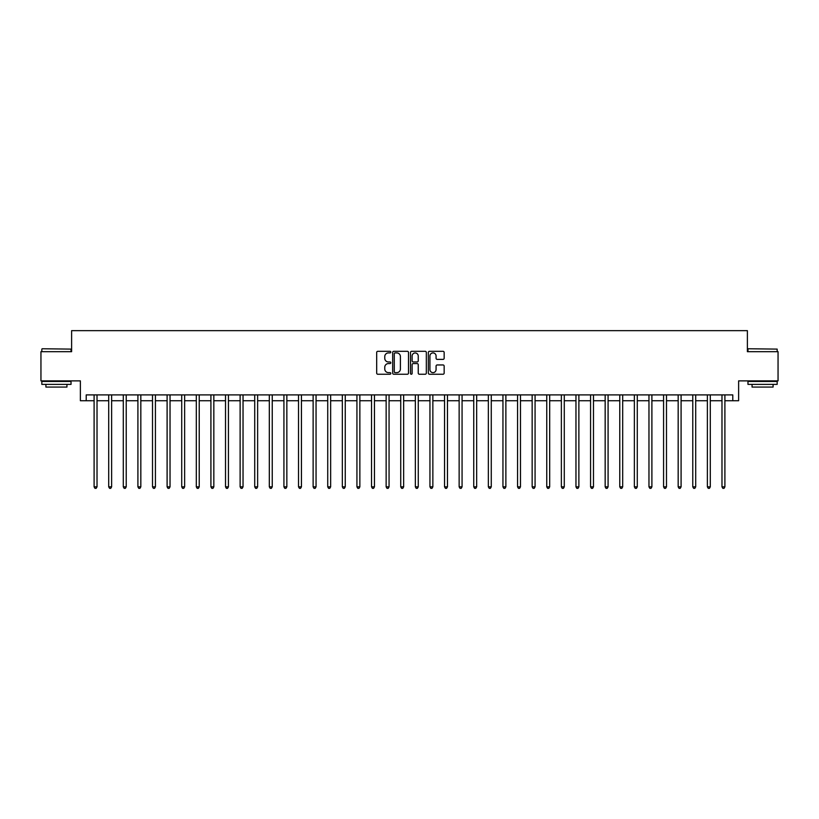 <?xml version="1.0" encoding="UTF-8"?>
<svg xmlns="http://www.w3.org/2000/svg" width="819" height="819" viewBox="0 0 819 819"><rect width="100%" height="100%" fill="white"/><g stroke="black" fill="none" stroke-linecap="round" stroke-linejoin="round"><path stroke-width="1.23" d="M390.806 352.109A0.799 0.799 0 0 0 390.008 351.31L377.825 351.31A1.147 1.147 0 0 0 376.679 352.457L376.679 373.095A1.147 1.147 0 0 0 377.825 374.242L390.008 374.242A0.799 0.799 0 0 0 390.806 373.433A0.799 0.799 0 0 0 390.008 372.635L388.431 372.635A3.665 3.665 0 0 1 384.766 368.97L384.766 367.25A3.665 3.665 0 0 1 388.431 363.575L390.008 363.575A0.799 0.799 0 0 0 390.806 362.776A0.799 0.799 0 0 0 390.008 361.967L388.431 361.967A3.665 3.665 0 0 1 384.766 358.302L384.766 356.582A3.665 3.665 0 0 1 388.431 352.917L390.008 352.917A0.799 0.799 0 0 0 390.806 352.109M443.007 359.387A1.147 1.147 0 0 0 444.154 358.241L444.154 352.457A1.147 1.147 0 0 0 443.007 351.31L429.484 351.31A1.147 1.147 0 0 0 428.337 352.457L428.337 373.095A1.147 1.147 0 0 0 429.484 374.242L443.007 374.242A1.147 1.147 0 0 0 444.154 373.095L444.154 366.103A1.147 1.147 0 0 0 443.007 364.957L437.223 364.957A1.147 1.147 0 0 0 436.077 366.103L436.077 369.564A3.071 3.071 0 0 1 433.005 372.635A3.071 3.071 0 0 1 429.934 369.564L429.934 355.978A3.071 3.071 0 0 1 433.005 352.917A3.071 3.071 0 0 1 436.077 355.978L436.077 358.241A1.147 1.147 0 0 0 437.223 359.387L443.007 359.387M86.22 400.737L86.22 394.901L732.78 394.901L732.78 400.737L738.625 400.737L738.625 380.876L778.05 380.876L778.05 351.679L747.389 351.679L747.389 330.651L71.611 330.651L71.611 351.679L40.95 351.679L40.95 380.876L80.375 380.876L80.375 400.737L94.103 400.737M408.497 352.457A1.147 1.147 0 0 0 407.35 351.31L393.816 351.31A1.147 1.147 0 0 0 392.67 352.457L392.67 373.095A1.147 1.147 0 0 0 393.816 374.242L407.35 374.242A1.147 1.147 0 0 0 408.497 373.095L408.497 352.457M411.65 351.31L425.184 351.31A1.147 1.147 0 0 1 426.33 352.457L426.33 373.095A1.147 1.147 0 0 1 425.184 374.242L419.389 374.242A1.147 1.147 0 0 1 418.243 373.095L418.243 364.721A1.147 1.147 0 0 0 417.096 363.575L413.257 363.575A1.147 1.147 0 0 0 412.111 364.721L412.111 373.433A0.799 0.799 0 0 1 411.302 374.242A0.799 0.799 0 0 1 410.503 373.433L410.503 352.457A1.147 1.147 0 0 1 411.65 351.31M97.021 400.737L108.702 400.737M111.619 400.737L123.3 400.737M126.228 400.737L137.909 400.737M140.827 400.737L152.508 400.737M155.426 400.737L167.107 400.737M170.035 400.737L181.716 400.737M184.633 400.737L196.314 400.737M199.232 400.737L210.913 400.737M213.831 400.737L225.522 400.737M228.44 400.737L240.121 400.737M243.038 400.737L254.719 400.737M257.637 400.737L269.318 400.737M272.246 400.737L283.927 400.737M286.845 400.737L298.526 400.737M301.443 400.737L313.124 400.737M316.052 400.737L327.733 400.737M330.651 400.737L342.332 400.737M345.249 400.737L356.93 400.737M359.858 400.737L371.539 400.737M374.457 400.737L386.138 400.737M389.056 400.737L400.737 400.737M403.654 400.737L415.346 400.737M418.263 400.737L429.944 400.737M432.862 400.737L444.543 400.737M447.461 400.737L459.142 400.737M462.07 400.737L473.751 400.737M476.668 400.737L488.349 400.737M491.267 400.737L502.948 400.737M505.876 400.737L517.557 400.737M520.474 400.737L532.155 400.737M535.073 400.737L546.754 400.737M549.682 400.737L561.363 400.737M564.281 400.737L575.962 400.737M578.879 400.737L590.56 400.737M593.478 400.737L605.169 400.737M608.087 400.737L619.768 400.737M622.686 400.737L634.367 400.737M637.284 400.737L648.965 400.737M651.893 400.737L663.574 400.737M666.492 400.737L678.173 400.737M681.091 400.737L692.772 400.737M695.7 400.737L707.381 400.737M710.298 400.737L721.979 400.737M724.897 400.737L732.78 400.737M395.086 352.917A0.799 0.799 0 0 0 394.277 353.716L394.277 371.836A0.799 0.799 0 0 0 395.086 372.635L396.744 372.635A3.665 3.665 0 0 0 400.409 368.97L400.409 356.582A3.665 3.665 0 0 0 396.744 352.917L395.086 352.917M418.243 356.04A3.071 3.071 0 0 0 415.172 352.969A3.071 3.071 0 0 0 412.111 356.04L412.111 360.821A1.147 1.147 0 0 0 413.257 361.967L417.096 361.967A1.147 1.147 0 0 0 418.243 360.821L418.243 356.04M97.164 394.901L97.103 395.045A1.167 1.167 90.2 0 0 97.021 395.485L97.021 486.834L94.103 486.834L94.103 395.485A1.167 1.167 90.2 0 0 94.021 395.045L93.96 394.901M97.021 486.834L96.14 488.349L94.973 488.349L94.103 486.834M111.763 394.901L111.712 395.045A1.167 1.167 0 0 0 111.619 395.485L111.619 486.834L108.702 486.834L108.702 395.485A1.167 1.167 0 0 0 108.62 395.045L108.558 394.901M111.619 486.834L110.749 488.349L109.582 488.349L108.702 486.834M126.372 394.901L126.31 395.045A1.167 1.167 0 0 0 126.228 395.485L126.228 486.834L123.3 486.834L123.3 395.485A1.167 1.167 0 0 0 123.219 395.045L123.157 394.901M126.228 486.834L125.348 488.349L124.181 488.349L123.3 486.834M140.97 394.901L140.909 395.045A1.167 1.167 0 0 0 140.827 395.485L140.827 486.834L137.909 486.834L137.909 395.485A1.167 1.167 0 0 0 137.817 395.045L137.766 394.901M140.827 486.834L139.947 488.349L138.78 488.349L137.909 486.834M155.569 394.901L155.508 395.045A1.167 1.167 0 0 0 155.426 395.485L155.426 486.834L152.508 486.834L152.508 395.485A1.167 1.167 0 0 0 152.426 395.045L152.365 394.901M155.426 486.834L154.556 488.349L153.388 488.349L152.508 486.834M42.178 348.761L71.028 349.109L42.178 348.761M56.429 384.387L41.83 384.387L41.83 381.459L71.028 381.459L71.028 384.387L56.429 384.387M66.943 384.387L66.943 387.07L45.915 387.07L45.915 384.387M748.32 348.761L777.17 349.109L748.32 348.761M762.571 384.387L747.972 384.387L747.972 381.459L777.17 381.459L777.17 384.387L762.571 384.387M773.085 384.387L773.085 387.07L752.057 387.07L752.057 384.387M170.178 394.901L170.117 395.045A1.167 1.167 0 0 0 170.035 395.485L170.035 486.834L167.107 486.834L167.107 395.485A1.167 1.167 0 0 0 167.025 395.045L166.963 394.901M170.035 486.834L169.154 488.349L167.987 488.349L167.107 486.834M184.777 394.901L184.715 395.045A1.167 1.167 0 0 0 184.633 395.485L184.633 486.834L181.716 486.834L181.716 395.485A1.167 1.167 0 0 0 181.623 395.045L181.572 394.901M184.633 486.834L183.753 488.349L182.586 488.349L181.716 486.834M199.375 394.901L199.314 395.045A1.167 1.167 0 0 0 199.232 395.485L199.232 486.834L196.314 486.834L196.314 395.485A1.167 1.167 0 0 0 196.232 395.045L196.171 394.901M199.232 486.834L198.362 488.349L197.184 488.349L196.314 486.834M213.984 394.901L213.923 395.045A1.167 1.167 0 0 0 213.831 395.485L213.831 486.834L210.913 486.834L210.913 395.485A1.167 1.167 0 0 0 210.831 395.045L210.77 394.901M213.831 486.834L212.96 488.349L211.793 488.349L210.913 486.834M228.583 394.901L228.521 395.045A1.167 1.167 0 0 0 228.44 395.485L228.44 486.834L225.522 486.834L225.522 395.485A1.167 1.167 0 0 0 225.43 395.045L225.368 394.901M228.44 486.834L227.559 488.349L226.392 488.349L225.522 486.834M243.182 394.901L243.12 395.045A1.167 1.167 0 0 0 243.038 395.485L243.038 486.834L240.121 486.834L240.121 395.485A1.167 1.167 0 0 0 240.039 395.045L239.977 394.901M243.038 486.834L242.168 488.349L240.991 488.349L240.121 486.834M257.78 394.901L257.729 395.045A1.167 1.167 0 0 0 257.637 395.485L257.637 486.834L254.719 486.834L254.719 395.485A1.167 1.167 0 0 0 254.637 395.045L254.576 394.901M257.637 486.834L256.767 488.349L255.6 488.349L254.719 486.834M272.389 394.901L272.328 395.045A1.167 1.167 0 0 0 272.246 395.485L272.246 486.834L269.318 486.834L269.318 395.485A1.167 1.167 0 0 0 269.236 395.045L269.175 394.901M272.246 486.834L271.365 488.349L270.198 488.349L269.318 486.834M286.988 394.901L286.926 395.045A1.167 1.167 0 0 0 286.845 395.485L286.845 486.834L283.927 486.834L283.927 395.485A1.167 1.167 0 0 0 283.845 395.045L283.783 394.901M286.845 486.834L285.964 488.349L284.797 488.349L283.927 486.834M301.587 394.901L301.535 395.045A1.167 1.167 0 0 0 301.443 395.485L301.443 486.834L298.526 486.834L298.526 395.485A1.167 1.167 0 0 0 298.444 395.045L298.382 394.901M301.443 486.834L300.573 488.349L299.406 488.349L298.526 486.834M316.195 394.901L316.134 395.045A1.167 1.167 0 0 0 316.052 395.485L316.052 486.834L313.124 486.834L313.124 395.485A1.167 1.167 0 0 0 313.042 395.045L312.981 394.901M316.052 486.834L315.172 488.349L314.005 488.349L313.124 486.834M330.794 394.901L330.733 395.045A1.167 1.167 0 0 0 330.651 395.485L330.651 486.834L327.733 486.834L327.733 395.485A1.167 1.167 0 0 0 327.641 395.045L327.59 394.901M330.651 486.834L329.77 488.349L328.603 488.349L327.733 486.834M345.393 394.901L345.331 395.045A1.167 1.167 0 0 0 345.249 395.485L345.249 486.834L342.332 486.834L342.332 395.485A1.167 1.167 0 0 0 342.25 395.045L342.188 394.901M345.249 486.834L344.379 488.349L343.212 488.349L342.332 486.834M360.002 394.901L359.94 395.045A1.167 1.167 0 0 0 359.858 395.485L359.858 486.834L356.93 486.834L356.93 395.485A1.167 1.167 0 0 0 356.849 395.045L356.787 394.901M359.858 486.834L358.978 488.349L357.811 488.349L356.93 486.834M374.6 394.901L374.539 395.045A1.167 1.167 0 0 0 374.457 395.485L374.457 486.834L371.539 486.834L371.539 395.485A1.167 1.167 0 0 0 371.447 395.045L371.396 394.901M374.457 486.834L373.577 488.349L372.41 488.349L371.539 486.834M389.199 394.901L389.138 395.045A1.167 1.167 0 0 0 389.056 395.485L389.056 486.834L386.138 486.834L386.138 395.485A1.167 1.167 0 0 0 386.056 395.045L385.995 394.901M389.056 486.834L388.186 488.349L387.008 488.349L386.138 486.834M403.808 394.901L403.747 395.045A1.167 1.167 0 0 0 403.654 395.485L403.654 486.834L400.737 486.834L400.737 395.485A1.167 1.167 0 0 0 400.655 395.045L400.593 394.901M403.654 486.834L402.784 488.349L401.617 488.349L400.737 486.834M418.407 394.901L418.345 395.045A1.167 1.167 0 0 0 418.263 395.485L418.263 486.834L415.346 486.834L415.346 395.485A1.167 1.167 0 0 0 415.253 395.045L415.192 394.901M418.263 486.834L417.383 488.349L416.216 488.349L415.346 486.834M433.005 394.901L432.944 395.045A1.167 1.167 0 0 0 432.862 395.485L432.862 486.834L429.944 486.834L429.944 395.485A1.167 1.167 0 0 0 429.862 395.045L429.801 394.901M432.862 486.834L431.992 488.349L430.814 488.349L429.944 486.834M447.604 394.901L447.553 395.045A1.167 1.167 0 0 0 447.461 395.485L447.461 486.834L444.543 486.834L444.543 395.485A1.167 1.167 0 0 0 444.461 395.045L444.4 394.901M447.461 486.834L446.59 488.349L445.423 488.349L444.543 486.834M462.213 394.901L462.151 395.045A1.167 1.167 0 0 0 462.07 395.485L462.07 486.834L459.142 486.834L459.142 395.485A1.167 1.167 0 0 0 459.06 395.045L458.998 394.901M462.07 486.834L461.189 488.349L460.022 488.349L459.142 486.834M476.812 394.901L476.75 395.045A1.167 1.167 0 0 0 476.668 395.485L476.668 486.834L473.751 486.834L473.751 395.485A1.167 1.167 0 0 0 473.669 395.045L473.607 394.901M476.668 486.834L475.788 488.349L474.621 488.349L473.751 486.834M491.41 394.901L491.359 395.045A1.167 1.167 0 0 0 491.267 395.485L491.267 486.834L488.349 486.834L488.349 395.485A1.167 1.167 0 0 0 488.267 395.045L488.206 394.901M491.267 486.834L490.397 488.349L489.23 488.349L488.349 486.834M506.019 394.901L505.958 395.045A1.167 1.167 0 0 0 505.876 395.485L505.876 486.834L502.948 486.834L502.948 395.485A1.167 1.167 0 0 0 502.866 395.045L502.805 394.901M505.876 486.834L504.995 488.349L503.828 488.349L502.948 486.834M520.618 394.901L520.556 395.045A1.167 1.167 0 0 0 520.474 395.485L520.474 486.834L517.557 486.834L517.557 395.485A1.167 1.167 0 0 0 517.465 395.045L517.413 394.901M520.474 486.834L519.594 488.349L518.427 488.349L517.557 486.834M535.216 394.901L535.155 395.045A1.167 1.167 0 0 0 535.073 395.485L535.073 486.834L532.155 486.834L532.155 395.485A1.167 1.167 0 0 0 532.074 395.045L532.012 394.901M535.073 486.834L534.203 488.349L533.036 488.349L532.155 486.834M549.825 394.901L549.764 395.045A1.167 1.167 0 0 0 549.682 395.485L549.682 486.834L546.754 486.834L546.754 395.485A1.167 1.167 0 0 0 546.672 395.045L546.611 394.901M549.682 486.834L548.802 488.349L547.635 488.349L546.754 486.834M564.424 394.901L564.363 395.045A1.167 1.167 0 0 0 564.281 395.485L564.281 486.834L561.363 486.834L561.363 395.485A1.167 1.167 0 0 0 561.271 395.045L561.22 394.901M564.281 486.834L563.4 488.349L562.233 488.349L561.363 486.834M579.023 394.901L578.961 395.045A1.167 1.167 0 0 0 578.879 395.485L578.879 486.834L575.962 486.834L575.962 395.485A1.167 1.167 0 0 0 575.88 395.045L575.818 394.901M578.879 486.834L578.009 488.349L576.832 488.349L575.962 486.834M593.632 394.901L593.57 395.045A1.167 1.167 0 0 0 593.478 395.485L593.478 486.834L590.56 486.834L590.56 395.485A1.167 1.167 0 0 0 590.479 395.045L590.417 394.901M593.478 486.834L592.608 488.349L591.441 488.349L590.56 486.834M608.23 394.901L608.169 395.045A1.167 1.167 0 0 0 608.087 395.485L608.087 486.834L605.169 486.834L605.169 395.485A1.167 1.167 0 0 0 605.077 395.045L605.016 394.901M608.087 486.834L607.207 488.349L606.04 488.349L605.169 486.834M622.829 394.901L622.768 395.045A1.167 1.167 0 0 0 622.686 395.485L622.686 486.834L619.768 486.834L619.768 395.485A1.167 1.167 0 0 0 619.686 395.045L619.625 394.901M622.686 486.834L621.816 488.349L620.638 488.349L619.768 486.834M637.428 394.901L637.377 395.045A1.167 1.167 0 0 0 637.284 395.485L637.284 486.834L634.367 486.834L634.367 395.485A1.167 1.167 0 0 0 634.285 395.045L634.223 394.901M637.284 486.834L636.414 488.349L635.247 488.349L634.367 486.834M652.037 394.901L651.975 395.045A1.167 1.167 0 0 0 651.893 395.485L651.893 486.834L648.965 486.834L648.965 395.485A1.167 1.167 0 0 0 648.883 395.045L648.822 394.901M651.893 486.834L651.013 488.349L649.846 488.349L648.965 486.834M666.635 394.901L666.574 395.045A1.167 1.167 0 0 0 666.492 395.485L666.492 486.834L663.574 486.834L663.574 395.485A1.167 1.167 0 0 0 663.492 395.045L663.431 394.901M666.492 486.834L665.612 488.349L664.444 488.349L663.574 486.834M681.234 394.901L681.183 395.045A1.167 1.167 0 0 0 681.091 395.485L681.091 486.834L678.173 486.834L678.173 395.485A1.167 1.167 0 0 0 678.091 395.045L678.03 394.901M681.091 486.834L680.22 488.349L679.053 488.349L678.173 486.834M695.843 394.901L695.781 395.045A1.167 1.167 0 0 0 695.7 395.485L695.7 486.834L692.772 486.834L692.772 395.485A1.167 1.167 0 0 0 692.69 395.045L692.628 394.901M695.7 486.834L694.819 488.349L693.652 488.349L692.772 486.834M710.442 394.901L710.38 395.045A1.167 1.167 0 0 0 710.298 395.485L710.298 486.834L707.381 486.834L707.381 395.485A1.167 1.167 0 0 0 707.288 395.045L707.237 394.901M710.298 486.834L709.418 488.349L708.251 488.349L707.381 486.834M725.04 394.901L724.979 395.045A1.167 1.167 0 0 0 724.897 395.485L724.897 486.834L721.979 486.834L721.979 395.485A1.167 1.167 0 0 0 721.897 395.045L721.836 394.901M724.897 486.834L724.027 488.349L722.86 488.349L721.979 486.834M41.83 351.679L41.83 349.109M48.485 381.459L48.485 380.876M64.373 381.459L64.373 380.876M71.028 351.679L71.028 349.109M747.972 351.679L747.972 349.109M754.627 381.459L754.627 380.876M770.515 381.459L770.515 380.876M777.17 351.679L777.17 349.109"/></g></svg>
